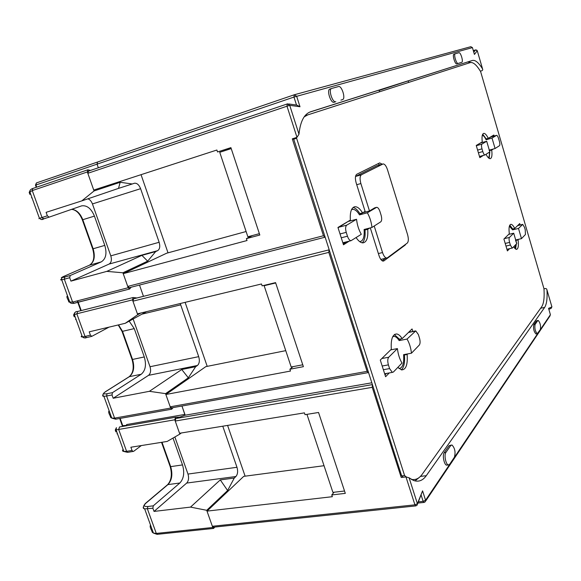 <?xml version="1.0" encoding="UTF-8"?>
<svg xmlns="http://www.w3.org/2000/svg" width="581" height="581" viewBox="0 0 581 581"><rect width="100%" height="100%" fill="white"/><g stroke="black" fill="none" stroke-linecap="round" stroke-linejoin="round"><path stroke-width="0.87" d="M306.95 414.355L332.906 492.368L344.533 491.01M265.089 285.14L264.144 285.721L291.19 366.996L302.766 364.795M275.685 282.962L264.144 285.721M231.173 148.445L219.749 152.309L247.855 236.772L259.373 233.664M231.223 148.598L219.749 152.309M213.619 527.178L212.355 526.277L414.928 504.838L405.966 476.914L409.111 477.822L413.585 480.472C418.538 482.208 422.765 480.618 426.265 475.701L544.629 307.443C546.67 304.277 547.447 298.438 546.968 289.926L546.648 288.975L545.603 288.488L543.969 288.822M324.031 465.708L243.715 476.362L207.003 511.12L212.355 526.277M132.933 301.176L137.406 313.842L261.494 283.971L262.118 285.852L275.576 282.627L303.384 366.669L289.89 369.225L290.493 371.056L165.861 394.492L170.204 406.816L367.083 371.346L328.817 252.379L132.933 301.176L133.586 298.816L329.006 249.874M143.463 296.339L139.505 285.06L143.463 296.339M129.367 287.675L127.733 286.426L323.464 235.741L292.294 138.837L296.985 137.341L286.992 106.207L87.825 173.305L88.566 171.119M246.112 231.521L166.638 253.214L123.23 273.658L127.733 286.426M372.356 384.695L372.225 387.331L175.23 421.043L179.536 433.266L304.422 412.859L305.025 414.667L318.541 412.474L345.31 493.363L331.758 494.939L332.339 496.697L207.003 511.12M175.23 421.043L175.796 418.531L185.179 415.197L181.962 406.017L185.07 415.241M171.656 407.869L170.204 406.816M285.75 350.648L205.819 366.633L165.861 394.492M471.024 62.472L467.814 61.964L472.382 60.46L310.603 111.77C304.168 114.021 300.297 121.494 298.975 134.196L296.985 137.341M408.661 82.422L408.196 80.882L472.397 60.46C475.273 59.792 478.664 62.625 482.571 68.95L477.27 50.758L474.423 54.418L472.426 47.591L470.813 46.698L294.414 94.739M379.538 91.791L379.03 90.135L309.455 112.213M323.464 235.741L324.932 237.215M329.006 249.888L328.817 252.379M367.083 371.346L368.434 372.515M405.966 476.914L401.231 477.48L372.225 387.331M415.008 480.915L418.886 477.749M476.282 145.584L480.676 142.839M482.303 135.293C483.472 135.482 484.736 136.971 486.108 139.76L490.814 137.014M495.077 148.518L492.013 138.067L496.588 135.351C497.263 135.417 497.939 136.513 498.614 138.641L499.362 141.205C499.98 143.572 500.023 145.068 499.486 145.693L495.077 148.518L489.166 150.174L489.217 150.544M489.376 152.171C489.543 155.127 489.187 156.972 488.309 157.712M513.786 228.696L512.587 229.865L509.392 226.147M521.477 238.638L518.499 228.456L522.733 224.375L524.512 227.331L525.246 229.829L525.442 234.513L521.477 238.638L515.572 240.011L515.703 241.1M515.848 244.499L514.672 248.37M338.062 227.796L348.52 221.187M351.483 209.726L352.631 209.363C354.897 209.269 357.184 211.106 359.501 214.876L363.328 212.406M355.528 176.428L376.982 165.716L382.886 163.995M371.963 227.461L380.78 221.804C381.884 220.707 381.986 218.5 381.092 215.181L379.974 211.6C379.023 208.84 377.926 207.402 376.677 207.308L367.352 212.791C369.814 217.12 371.353 222.007 371.963 227.461L364.105 229.48C364.621 236.939 363.198 240.999 359.842 241.652L359.726 241.66M343.335 242.64L342.841 242.756M392.778 336.595L394.259 336.384C395.915 336.646 397.549 338.048 399.154 340.582L400.905 338.883M411.471 353.197L419.315 345.034C420.288 343.603 420.339 341.265 419.467 338.026L418.385 334.576L415.764 330.887L407.034 339.064C409.336 342.95 410.818 347.663 411.471 353.197L403.599 354.657C404.216 363.299 402.691 367.933 399.024 368.557M371.746 382.814L185.179 415.197M536.161 333.901L535.929 333.944C533.852 331.606 533.126 328.534 533.75 324.728L536.43 320.894L537.955 320.443M450.74 445.518L449.048 445.743L444.167 452.715L445.874 452.49C443.949 454.843 445.78 464.422 448.263 464.953L449.6 464.372L454.4 457.24C455.736 452.185 454.923 448.096 451.967 444.981L450.74 445.518L445.874 452.49M449.048 445.743L451.161 445.09M447.443 465.054L446.549 465.163C444.058 464.633 442.228 455.068 444.167 452.715M87.825 173.305L93.737 190.06L216.88 150.021L217.534 151.968L230.904 147.639L259.823 235.022L246.395 238.631L247.027 240.534L123.23 273.658M252.408 235.545L246.395 238.631M293.035 366.647L289.89 369.225M334.068 492.238L331.758 494.939M504.323 238.646L509.428 237.455L513.713 233.206L516.756 243.555L512.529 247.964L506.937 249.307M509.428 237.455C508.891 238.297 508.949 239.953 509.588 242.408L510.365 245.044L512.246 248.094M476.318 145.708L481.925 144.11L486.696 141.256L489.819 151.888L489.202 158.424M481.925 144.11C481.322 144.763 481.344 146.347 482.005 148.852L482.804 151.561C483.508 153.762 484.227 154.895 484.961 154.967L489.819 151.888M533.75 324.728L535.072 324.474C534.455 328.28 535.181 331.359 537.258 333.697L540.359 329.514C540.94 325.73 540.214 322.687 538.173 320.407L536.43 320.894M535.072 324.474L537.745 320.639M513.713 233.206L508.673 234.39M518.499 228.456L512.587 229.865M492.013 138.067L486.108 139.76M486.696 141.256L480.698 142.97M408.196 80.882L379.124 90.44M363.379 212.573L369.48 210.954L360.881 183.545L356.727 184.714M407.034 339.064L399.154 340.582M381.84 358.521L388.704 357.25C387.556 358.826 387.462 361.367 388.406 364.875L389.59 368.586L392.328 372.392L393.402 372.022L402.001 363.06C399.619 359.131 398.094 354.301 397.426 348.593L390.679 349.871M367.352 212.791L359.501 214.876M338.578 227.287L346.726 225.159C345.426 226.35 345.267 228.747 346.24 232.349L347.467 236.213C348.469 239.052 349.653 240.549 351.026 240.701L361.302 234.303C358.746 229.902 357.162 224.891 356.545 219.269L348.542 221.376M355.521 176.464L361.411 174.779L383.111 163.929C384.724 163.987 386.176 165.905 387.469 169.667L407.542 234.55C408.675 238.747 408.588 241.587 407.288 243.054L387.418 257.782L380.824 259.431M378.376 253.556L382.538 252.553L374.208 226.024M361.411 174.779C359.835 176.079 359.661 179.006 360.881 183.545M376.292 207.439L374.607 207.882L369.48 210.954M374.607 207.882L376.386 207.381M382.538 252.553C383.721 255.996 385.094 257.826 386.663 258.044M388.704 357.25L397.426 348.593M346.726 225.159L356.545 219.269M480.364 71.194L482.085 70.642L482.775 69.785L482.571 68.95M548.74 308.969L548.566 308.351L551.914 306.906L546.968 289.926M409.111 477.822L417.405 503.705L422.576 490.858L417.521 504.112M340.916 100.121L342.565 99.576C345.964 98.843 341.744 85.32 338.491 86.554L331.598 88.486C328.112 89.314 332.514 103.098 335.811 101.682L334.111 102.249C330.807 103.658 326.406 89.895 329.899 89.067L331.548 88.508M334.111 102.249L335.811 101.682M461.772 62.32L461.772 62.32C463.616 61.985 460.682 51.999 458.954 52.726L455.279 53.757C453.398 54.113 456.412 64.266 458.155 63.445L461.772 62.32M474.176 53.583L474.423 54.418M288.699 103.955L296.789 105.088L299.999 106.751L289.723 105.328L286.992 106.207L287.232 103.89L289.723 105.328L298.975 134.196M460.472 62.748L456.833 63.881C455.083 64.702 452.069 54.563 453.957 54.2L455.257 53.764M296.513 105.052L293.964 97.063L97.063 164.147L97.543 162.034L97.063 164.147L98.334 167.771L97.063 164.147L35.485 185.157M90.52 170.415L87.825 169.819L87.353 171.961L94.049 190.953L81.79 200.895L46.11 212.341L47.359 215.812L49.102 217.156L81.703 205.841C87.027 205.151 91.268 208.579 94.427 216.117L104.791 245.4C107.1 253.432 105.924 258.93 101.268 261.886L89.525 265.161L63.779 276.396C60.78 277.762 61.136 277.965 64.832 276.999L70.207 275.525L101.268 261.886M81.79 200.895L118.509 188.389L120.165 182.281L94.049 190.953M120.165 182.281L132.25 183.981L134.371 183.255C136.92 182.942 138.997 184.751 140.602 188.687L159.143 242.277C160.305 246.402 159.804 249.205 157.618 250.672L155.693 251.558L147.661 261.167L122.918 272.779L128.19 287.726L129.628 289.026L131.153 287.21M137 297.959L133.187 297.516L132.483 299.876L137.712 314.706L125.249 323.297L89.227 331.824L90.433 335.172L91.776 336.363L109.039 327.132M140.813 313.021L137.712 314.706M180.233 303.529L198.709 356.654C199.849 360.692 199.421 363.633 197.417 365.485L195.644 366.705L188.324 377.81L165.563 393.642L170.647 408.065L171.722 409.191L173.094 407.608M179.885 417.078L175.556 417.245L174.787 419.794L179.834 434.101L181.279 432.983M222.77 426.2L236.983 467.284C238.094 471.227 237.731 474.307 235.901 476.514L234.266 478.04L227.621 490.546L206.72 510.3L212.784 527.49L213.583 528.434L214.854 527.047M140.602 188.687L92.437 203.938L110.797 255.851L159.143 242.277M92.437 203.938C91.406 201.244 89.895 199.53 87.913 198.811M157.618 250.672L109.083 264.065L70.933 281.124L69.698 277.718L70.207 275.525M109.083 264.065C111.37 262.59 111.944 259.852 110.797 255.851M70.933 281.124L106.817 271.378L141.895 255.364L155.693 251.558M197.417 365.485L148.518 375.348C150.632 373.51 151.133 370.642 150.014 366.727L198.709 356.654M235.901 476.514L186.69 483.065C188.643 480.894 189.072 477.894 187.983 474.067L236.983 467.284M67.541 295.925L67.12 296.187C66.641 296.63 67.004 297.944 68.195 300.13L68.878 302.018L72.603 302.076L128.19 287.726M73.758 303.289L129.628 289.026M122.918 272.779L106.817 271.378M147.661 261.167L141.895 255.364M74.753 312.672L73.584 315.004L74.237 316.805M132.483 299.876L76.837 313.784L73.584 315.004M129.178 321.148L134.255 328.614L122.526 331.33L132.533 359.457L144.284 356.945L134.255 328.614M144.284 356.945C146.535 364.803 145.511 370.576 141.212 374.266L129.367 376.67L105.495 391.747C102.757 393.649 103.265 394.303 107.027 393.715L112.453 392.654L141.212 374.266M109.17 410.869L108.8 411.275C108.444 412.016 108.865 413.483 110.056 415.691L110.717 417.514L111.777 418.095L114.58 418.124L170.647 408.065M126.767 425.699L126.629 424.551L184.903 414.406M174.787 419.794L116.062 429.904L116.418 427.66L115.263 430.071L115.924 431.879L116.527 431.196M123.121 449.389C122.119 450.565 122.366 451.255 123.869 451.473L116.062 429.904L115.263 430.071L115.859 429.395M141.336 445.554L133.615 451.343L128.023 452.287M162.005 442.257L170.676 466.63L182.514 464.923L173 438.059M182.514 464.923C184.714 472.607 183.828 478.635 179.856 483.007L167.931 484.605L145.824 503.269C143.325 505.673 143.986 506.748 147.806 506.501L153.275 505.833L179.856 483.007M150.544 525.122L150.232 525.652C149.992 526.677 150.464 528.303 151.656 530.526L152.295 532.29L153.42 533.089L156.289 533.423L212.784 527.49M206.72 510.3L190.517 507.104L154.038 511.425L152.89 508.244L153.275 505.833M227.621 490.546L220.286 479.891L190.517 507.104M220.286 479.891L234.266 478.04M186.69 483.065L154.038 511.425M174.866 436.985L187.983 474.067M133.049 451.495L132.04 450.471L130.87 447.232L167.197 441.429L179.834 434.101M112.453 392.654L112.01 394.964L113.193 398.254L149.404 391.311L165.563 393.642M188.324 377.81L181.744 369.501L149.404 391.311M181.744 369.501L195.644 366.705M148.518 375.348L113.193 398.254M133.129 318.984L150.014 366.727M146.55 311.641L125.249 323.297M87.353 171.961L32.267 190.575L29.181 192.442L29.885 194.388M118.509 188.389L132.25 183.981M30.161 190.256L29.181 192.442M245.117 476.173L227.592 425.415M207.206 366.357L185.114 302.36M168.018 252.837L141.045 174.678M481.213 156.013L479.652 157.001M491.337 149.564L489.66 150.632L489.805 151.859M492.122 136.629L491.976 136.136M494.14 136.056L493.843 135.032L488.272 138.336L486.224 138.924L482.717 134.204M353.103 207.497C355.369 207.933 357.613 209.966 359.828 213.597L362.551 212.871L365.1 211.361L356.197 183.037C354.976 178.498 355.158 175.571 356.756 174.271L379.669 162.912L382.211 164.191M343.197 243.882L346.349 241.878M362.21 242.814C364.585 240.672 365.522 236.402 364.999 230.003L366.981 228.74M382.182 260.804L385.566 258.305M379.64 164.931L378.151 163.668M401.289 369.843C404.013 367.468 405.051 362.515 404.412 354.984L404.979 354.403M409.888 331.068L410.179 331.983M394.39 334.583L399.43 339.166L402.154 338.636L412.06 328.948L412.851 331.46M385.021 374.898L386.452 373.43M293.492 138.452L401.682 475.904L403.323 477.233M412.096 479.804L413.04 479.586M520.162 224.985L519.741 223.562L514.722 228.471L512.674 228.958L509.813 225.116M507.431 249.198L507.024 249.612M516.603 239.771L516.03 240.367L516.262 242.488M516.342 243.991L515.521 249.111M483.312 155.425L479.841 157.64L476.246 145.468L482.266 141.895C481.671 136.782 482.15 133.942 483.704 133.376C485.062 133.26 486.58 134.908 488.272 138.336M493.371 148.997L491.708 150.058C492.339 155.25 491.846 158.119 490.241 158.671C489.006 158.773 487.604 157.32 486.021 154.321M397.862 367.381L401.565 369.908C405.974 369.763 407.826 364.614 407.143 354.475L407.702 353.894M394.753 334.351L396.707 333.966C392.509 334.228 390.715 339.319 391.318 349.246L380.279 360.053L385.602 376.728L389.277 372.929M396.707 333.966C398.544 334.249 400.367 335.811 402.154 338.636M411.254 479.332C415.473 480.24 419.104 478.577 422.147 474.357L541.724 306.71C543.816 303.478 544.557 297.457 543.954 288.655L480.632 71.652C476.66 64.97 473.203 61.956 470.254 62.603L307.712 114.907L304.154 116.89M401.682 475.904L404.587 475.548L296.375 137.537M404.587 475.548L406.242 476.892M518.651 239.299L518.078 239.888C518.797 245.792 518.252 248.966 516.451 249.416L513.568 246.874M509.537 248.712L507.409 250.912L503.909 239.06L509.319 233.758C508.636 227.926 509.167 224.782 510.917 224.324C512.079 224.346 513.35 225.726 514.722 228.471M405.828 244.136L405.16 245.095L404.223 245.327M382.923 261.101L383.939 260.854L405.16 245.095M383.939 260.854L383.162 261.123C381.594 260.905 380.214 259.082 379.03 255.647L370.3 227.89M356.131 237.614C358.484 241.122 360.765 242.873 362.98 242.873C366.713 242.154 368.296 237.629 367.722 229.306L369.698 228.042M353.894 207.003L354.904 206.727C351.382 207.555 349.871 212.007 350.372 220.09L337.953 227.454L343.487 244.79L349.159 241.173M354.904 206.727C357.424 206.618 359.973 208.666 362.551 212.871M489.66 150.632L491.708 150.058M364.999 230.003L367.722 229.306M404.412 354.984L407.143 354.475M293.441 139.266L296.325 138.358M516.03 240.367L518.078 239.888M97.543 162.034L294.247 94.783L296.637 96.206L299.999 106.751M422.576 490.858L425.568 500.248L550.41 314.684L548.566 308.351M420.441 476.405L426.265 475.701M540.65 308.22L544.629 307.443M509.588 242.408L505.194 243.432M505.971 246.061L510.365 245.044M522.508 224.477L517.606 225.646M478.41 152.796L482.804 151.561M496.479 135.395L490.64 137.065M482.005 148.852L477.611 150.094M418.422 501.868L423.142 501.359L425.568 500.248L425.038 501.991L423.854 502.427L423.142 501.359L421.145 495.099M425.626 501.12L549.996 315.926L550.36 314.51M382.806 164.031L376.982 165.716M414.979 331.17L408.479 332.455M388.406 364.875L382.182 366.008M383.358 369.705L389.59 368.586M346.24 232.349L340.03 233.947M341.258 237.796L347.467 236.213M548.856 309.346L551.18 308.337L551.87 306.746M175.796 418.531L372.327 384.615M415.945 505.92L414.928 504.838L417.405 503.705L417.078 505.209L415.647 505.92L213.162 527.228M424.13 502.427L417.942 503.059M472.433 47.606L293.964 97.063L294.247 94.783M473.776 52.225L475.585 49.922L477.27 50.758M458.155 63.445L456.833 63.881M473.326 50.678L475.723 49.886M94.427 216.117L82.792 219.705L93.134 248.762L104.791 245.4M71.652 209.32C76.467 209.77 80.178 213.227 82.792 219.705L82.328 219.807M92.648 248.806L93.134 248.762C95.429 256.737 94.231 262.205 89.525 265.161L89.43 265.19C93.861 262.394 94.943 256.955 92.677 248.879L82.335 219.836C79.691 213.329 76.096 209.828 71.565 209.349M180.785 304.843L141.938 314.161M74.07 303.304L72.603 302.076L64.324 279.192L61.709 279.817C60.33 280.057 60.25 279.839 61.47 279.185M77.687 300.762L81.231 310.574M136.934 297.951L143.456 296.317M69.698 277.718L64.324 279.192L64.832 276.999M89.256 265.277L63.685 276.425C59.56 279.127 62.116 276.236 61.709 279.817L69.873 302.367C70.548 303.297 71.942 303.609 74.056 303.311L129.614 289.026M81.972 335.774C80.824 336.61 80.962 336.987 82.379 336.9L85.029 336.443L76.837 313.784L77.614 311.481L132.962 297.566M85.16 337.837L83.526 337.728M90.433 335.172L85.029 336.443L86.714 337.525M118.546 324.881L122.526 331.33L121.988 331.228M118.219 324.961L122.054 331.41L132.061 359.516L132.533 359.457C134.777 367.257 133.717 372.995 129.367 376.67L128.917 376.887M116.069 419.126L114.58 418.124L106.584 396.017L103.897 396.315C102.474 396.249 102.249 395.734 103.207 394.782M112.01 394.964L106.584 396.017L107.027 393.715M105.495 391.747L105.03 391.972M120.144 418.4L122.99 426.352M122.322 425.735L126.781 425.336M132.04 450.471L126.585 451.328L127.595 452.352L123.869 451.473L126.585 451.328L118.669 429.439L119.519 426.955L175.382 417.274M170.066 466.282L170.676 466.63C172.869 474.256 171.947 480.247 167.931 484.605L167.284 484.961M152.89 508.244L144.669 508.891C143.238 508.571 142.868 507.823 143.551 506.639M157.582 534.288L156.289 533.423L147.414 508.905L147.806 506.501M145.824 503.269L145.156 503.647M213.583 528.434L157.102 534.338L153.42 533.089L144.669 508.891C142.817 507.961 143.086 506.124 145.461 503.386L167.575 484.714C171.431 480.436 172.303 474.416 170.197 466.637L161.54 442.33M75.566 319.521L75.98 319.23M171.722 409.191L115.677 419.199L111.777 418.095L103.897 396.315C102.22 395.305 102.677 393.809 105.263 391.826L129.135 376.749C133.274 373.191 134.247 367.446 132.061 359.516L131.981 359.298M116.97 433.825L117.326 433.397M36.69 187.162L35.906 184.983L36.407 182.935L294.182 94.805M39.399 218.216C38.092 218.681 38.106 218.717 39.435 218.318L29.813 191.737C29.754 190.27 30.749 189.181 32.797 188.476L32.267 190.575L42.014 217.512L43.757 218.848L49.109 217.156L41.287 219.524M31.476 197.794L31.948 197.649M43.757 218.848C42.442 219.923 40.997 219.749 39.435 218.318L47.359 215.812M304.96 115.808L307.712 114.907M517.678 225.581L522.624 224.397M484.961 154.967L479.499 156.485M490.756 137.022L496.53 135.366M535.929 333.944L537.258 333.697M394.259 336.384L392.727 336.69M352.631 209.363L351.708 209.61M446.549 465.163L448.263 464.953M408.654 332.281L415.219 330.988M392.328 372.392L384.651 373.75M351.026 240.701L342.87 242.756M324.735 237.28L129.164 287.726M171.286 407.935L368.049 372.639M329.899 89.067L331.598 88.486M294.378 94.747L470.813 46.698M453.957 54.2L455.279 53.757M287.682 103.81L88.305 171.163M476.936 50.235L475.643 49.879L473.319 50.649M77.258 300.878L80.795 310.682M91.776 336.363L86.373 337.626C85.305 338.244 83.976 338.004 82.379 336.9L74.303 314.59C74.767 312.295 75.791 311.271 77.382 311.539M119.708 418.48L122.526 426.432M97.506 162.048L36.407 182.935L35.47 185.128L36.262 187.307M87.825 169.819L32.797 188.476M510.532 224.419L510.917 224.324"/></g></svg>

